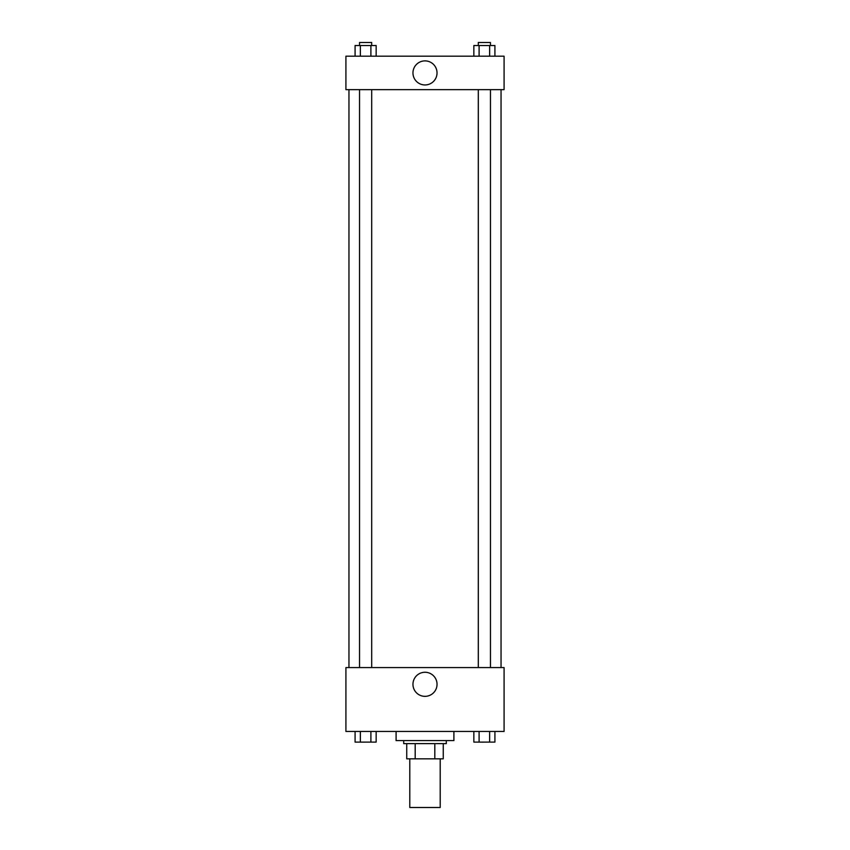 <?xml version="1.0" encoding="UTF-8"?>
<svg xmlns="http://www.w3.org/2000/svg" width="850" height="850" viewBox="0 0 850 850"><rect width="100%" height="100%" fill="white"/><g stroke="black" fill="none" stroke-linecap="round" stroke-linejoin="round"><path stroke-width="1.27" d="M409.796 758.827L409.796 807.5L440.204 807.5L440.204 758.827M434.807 743.622L434.807 758.827L406.746 758.827L406.746 743.622M434.807 758.827L443.254 758.827L443.254 743.622L443.254 758.827M446.293 740.584L446.293 743.622L403.707 743.622L403.707 740.584M415.193 743.622L415.193 758.827M396.1 731.457L396.1 740.584L453.9 740.584L453.9 731.457M504.082 731.457L345.918 731.457L345.918 667.579L504.082 667.579L504.082 731.457M425 696.341A12.027 12.027 0 0 1 414.577 678.289A12.027 12.027 0 0 1 435.423 678.289A12.027 12.027 0 0 1 425 696.341M501.043 89.643L501.043 667.579M478.295 667.579L478.295 89.643M371.705 89.643L371.705 667.579M504.082 89.643L345.918 89.643L345.918 56.185L504.082 56.185L504.082 89.643M437.027 72.919A12.027 12.027 0 0 1 418.986 83.343A12.027 12.027 0 0 1 418.986 62.496A12.027 12.027 0 0 1 437.027 72.919M494.913 56.185L494.913 45.539L473.843 45.539L473.843 56.185M489.642 45.539L489.642 56.185M479.103 45.539L479.103 56.185M478.295 45.539L478.295 42.5L490.461 42.5L490.461 45.539M376.157 56.185L376.157 45.539L355.087 45.539L355.087 56.185M370.897 45.539L370.897 56.185M360.358 45.539L360.358 56.185M359.539 45.539L359.539 42.5L371.705 42.5L371.705 45.539M494.913 731.457L494.913 742.103L473.843 742.103L473.843 731.457M489.642 731.457L489.642 742.103M479.103 731.457L479.103 742.103M490.461 742.103L478.295 742.124M376.157 731.457L376.157 742.103L355.087 742.103L355.087 731.457M370.897 731.457L370.897 742.103M360.358 731.457L360.358 742.103M371.705 742.103L359.539 742.124M348.957 89.643L348.957 667.579M490.461 667.579L490.461 89.643M359.539 89.643L359.539 667.579"/></g></svg>
